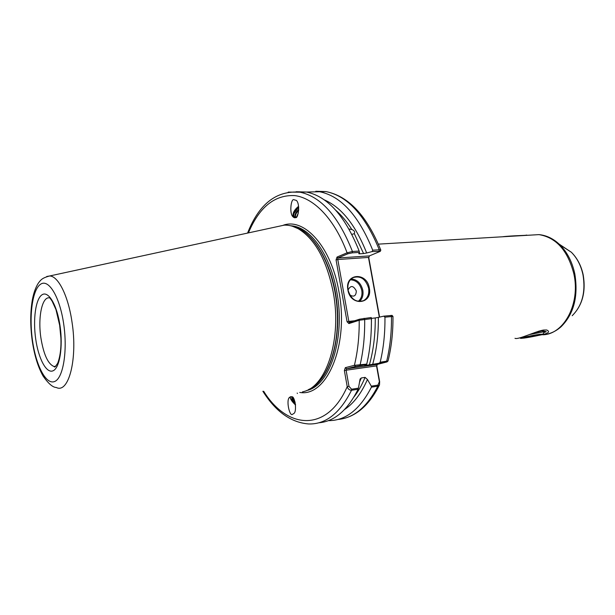 <?xml version="1.0" encoding="UTF-8"?>
<svg xmlns="http://www.w3.org/2000/svg" width="615" height="615" viewBox="0 0 615 615"><rect width="100%" height="100%" fill="white"/><g stroke="black" fill="none" stroke-linecap="round" stroke-linejoin="round"><path stroke-width="0.92" d="M514.978 338.312C518.061 340.003 535.065 331.493 543.668 330.024L546.735 329.994C550.686 331.931 548.065 333.707 538.878 335.336M526.517 235.361L526.686 235.038C526.87 235.622 513.018 235.468 502.209 236.798M349.051 229.018L351.818 229.503C346.898 221.7 341.586 215.327 335.882 210.368M324.251 199.852C341.417 207.224 355.555 224.936 366.655 252.988L363.58 253.557L354.309 233.662L351.918 234.377M295.2 402.679L292.901 399.366L292.263 397.336M291.925 397.175C291.502 398.658 292.671 400.918 295.431 403.963M290.749 396.69L291.864 396.806C294.823 395.799 297.36 411.973 293.647 413.641L292.717 414.133C289.78 417.877 285.498 399.05 289.873 397.167L290.749 396.69M295.554 405.024C291.879 401.518 290.096 398.82 290.203 396.921M295.738 217.172L295.715 217.133C295.131 216.026 295.538 214.412 296.93 212.283L298.706 210.276M298.744 209.4C295.677 212.283 294.5 214.72 295.208 216.734L296.153 217.272M298.367 212.79L296.584 216.911M295.715 217.602L294.562 217.802L292.986 216.795C289.265 213.62 290.957 198.991 293.678 199.652L296.476 200.459C300.55 204.833 297.975 218.763 295.715 217.602M369.315 288.051C372.898 304.417 350.458 306.724 347.898 289.949C344.485 273.291 366.94 271.607 369.315 288.051M348.036 290.011C350.919 299.221 356.085 302.78 363.542 300.674C367.716 298.19 369.407 294.032 368.623 288.189C365.717 278.918 360.49 275.405 352.956 277.649C348.92 280.14 347.283 284.261 348.036 290.011M349.835 294.985C353.925 297.299 356.077 295.961 356.316 290.98C353.364 285.383 350.612 285.091 348.052 290.096M60.954 338.642L59.54 324.082M276.296 226.85L284.215 225.136C288.827 224.959 293.486 226.143 298.19 228.703C315.018 238.881 326.703 260.076 333.253 292.302C341.932 338.142 326.819 385.52 304.271 391.417L302.349 391.963M538.602 331.231L542.561 330.209M542.023 330.647L546.266 331.7L544.129 332.484M354.309 233.662L354.363 233.585C355.078 231.793 354.232 230.433 351.818 229.503M359.345 252.611L359.798 253.803L358.768 253.726L359.46 252.396L352.264 252.857L347.875 253.78L337.812 258.016L369.4 255.901L380.316 251.327L372.075 251.589L372.721 250.197C358.699 215.565 341.01 196.077 319.654 191.742L305.693 192.057M359.798 253.803L363.58 253.557M361.328 377.948L365.064 377.387L367.439 379.463L371.299 386.159L377.941 385.121L379.378 381.669L376.526 365.887L346.114 370.215L348.966 386.335L351.611 389.218L358.437 388.157L360.098 379.025L361.328 377.948L359.529 382.084M297.406 393.5L297.199 393.054M366.74 364.111L366.486 364.718L355.67 366.448L346.591 368.785L345.322 367.67L354.394 365.325L366.74 364.111C370.046 350.05 371.598 334.898 371.391 318.662L359.198 320.269L348.889 323.575L347.068 321.753L336.051 259.884L337.035 257.055L347.091 252.811L352.441 251.481L359.16 251.058C345.192 216.096 327.634 196.423 306.485 192.034L296.13 191.734M318.862 422.782C334.46 421.483 347.536 410.305 358.107 389.249L351.519 390.279C349.335 390.141 347.906 388.934 347.221 386.658L344.369 370.545L346.114 370.215L346.591 368.785L377.018 364.48L387.019 361.92L372.698 364.318C376.618 350.012 378.509 334.368 378.356 317.378L383.845 316.141L392.055 315.426M345.322 367.67L344.369 370.545M377.349 364.395L376.811 365.925L379.655 381.684L379.493 384.913L377.833 386.166L371.422 387.166L371.299 386.159M328.418 420.637C345.476 420.783 359.813 409.628 371.422 387.166M358.437 388.157L358.107 389.249M344.715 409.382C353.779 403.355 361.359 393.385 367.439 379.463M379.455 362.896L380.17 362.227C383.537 348.282 385.128 333.269 384.944 317.179L383.845 316.141M380.17 362.227L388.042 360.944M392.97 316.418L384.944 317.179M359.16 251.058L359.46 252.396M366.655 252.988L372.075 251.589M372.721 250.197L379.263 249.79L380.785 250.197M369.43 255.894L368.777 257.654L379.593 317.102M364.718 365.518L366.486 364.718M348.889 323.575L349.312 322.491L359.621 319.177L371.237 317.517L371.391 318.662M372.698 364.318L364.71 365.533M369.361 364.941C373.405 350.688 375.373 335.021 375.258 317.947L371.475 318.362L371.299 328.802M375.258 317.947L378.356 317.378M379.34 317.156L368.477 257.439L337.789 259.522L348.828 321.407L354.671 320.761M263.681 391.271C287.282 429.447 326.988 432.76 347.221 386.658L348.966 386.335M355.67 366.448L354.394 365.325C357.753 351.457 359.36 336.436 359.198 320.269L359.621 319.177M377.018 364.48L376.811 365.925M347.875 253.78L347.091 252.811C334.629 219.34 314.219 198.168 294.985 195.624C274.859 194.532 259.338 206.955 248.422 232.893M336.051 259.884L337.789 259.522L337.812 258.016L337.035 257.055M369.4 255.901L368.777 257.654M349.312 322.491L348.828 321.407L347.068 321.753M293.578 217.356L293.278 217.026C292.24 213.62 294.016 210.053 298.59 206.317M296.23 217.256C294.032 217.472 293.301 216.18 294.039 213.39L295.238 211.03L298.713 207.709M294.039 213.39L298.682 207.232M294.723 211.852L297.076 208.931M296.422 213.09L298.636 210.33M295.515 404.647L290.28 398.128C290.034 396.583 291.01 396.521 293.217 397.928M294.992 401.826L292.286 397.628M546.266 331.7L544.413 332.069M526.117 337.581L523.688 337.666L539.57 334.645C542.276 334.537 531.629 336.851 526.117 337.581M524.018 338.081C530.376 337.235 542.899 334.652 542.984 334.153L539.632 334.337C532.336 335.29 518.107 338.358 520.782 338.381L524.018 338.081M529.569 334.552L544.313 331.677L542.984 334.145M537.941 331.585L542.33 330.87L534.889 332.507M537.917 331.447L538.171 332.73M536.134 332.062L536.341 333.092M358.207 301.404C361.289 298.852 362.489 295.215 361.797 290.488C360.021 283.684 356.2 280.117 350.335 279.794M351.203 278.887C357.192 279.548 361.067 283.346 362.819 290.28C363.534 295.023 362.412 298.775 359.46 301.535M59.84 326.035L55.957 309.553L52.098 301.089L49.9 297.96C42.243 295.584 37.676 317.063 40.905 337.943C43.627 354.486 47.985 364.011 53.989 366.502L55.365 366.555M35.701 339.003C32.849 319.377 35.639 298.852 42.028 294.793C48.37 290.426 57.003 304.779 60.039 325.881C63.168 346.937 59.678 368.185 53.013 370.814C46.394 373.751 38.461 358.668 35.701 339.003M548.641 237.106L571.35 252.242C577.27 258.131 581.213 265.672 583.189 274.867C586.041 291.91 582.374 305.524 572.188 315.71C582.205 305.74 585.811 292.11 582.997 274.813C580.998 265.549 577.108 258.023 571.35 252.242L561.372 245.762M63.683 323.913C59.74 296.638 48.57 278.434 40.505 284.276C32.38 289.719 28.92 315.841 32.526 340.718C36.016 365.641 46.04 385.036 54.566 381.531C63.137 378.44 67.742 351.127 63.683 323.913M46.725 276.489L49.646 275.974C58.241 275.974 68.28 295.923 72.009 322.099C77.836 359.006 68.657 393.923 56.296 387.488C52.775 387.412 48.377 383.606 43.111 376.088C38.015 367.07 34.409 355.409 32.288 341.102M542.814 334.775C563.924 334.46 580.552 303.695 573.887 273.998C567.868 250.597 556.221 237.475 538.963 234.623L530.914 235.099M378.402 244.132L538.963 234.623C546.574 235.33 553.538 238.72 559.858 244.778C567.245 252.212 572.234 261.944 574.825 273.967C578.446 296.445 573.841 314.057 561.026 326.796C557.067 330.317 552.708 332.692 547.942 333.93M306.547 390.548C329.655 386.12 345.676 338.488 336.843 292.094C330.662 255.978 311.375 228.403 292.901 225.989L290.449 225.72M283.407 225.182C304.633 217.564 331.431 247.122 338.934 291.679C349.274 345.276 326.719 397.375 299.736 392.432M292.348 226.22C312.758 229.872 333.153 263.797 337.035 304.371C341.071 344.93 327.626 382.153 308.307 389.695M308.63 389.518C326.381 381.907 339.196 349.312 337.281 311.851C335.475 274.398 319.162 239.343 300.274 229.264L292.694 226.328M354.086 396.813C358.276 391.432 361.928 384.959 365.064 377.387M338.073 419.445C353.848 418.031 367.109 406.938 377.833 386.166L377.941 385.121L377.364 386.235M351.611 389.218L351.519 390.279C339.949 413.295 325.627 424.519 308.569 423.95C290.933 422.528 275.704 411.627 262.874 391.255M386.151 361.958L386.651 361.32C390.033 347.429 391.647 332.477 391.478 316.456L390.84 315.38M364.049 318.293L364.672 319.4C364.895 335.705 363.365 350.927 360.082 365.041L359.606 365.687M379.078 251.143L379.263 249.79C365.21 215.311 347.452 195.916 326.004 191.596L315.795 191.265M288.204 192.095L299.966 192.188C321.015 196.585 338.504 216.357 352.441 251.481L352.264 252.857M365.725 365.072L365.61 365.471M297.153 227.742L297.199 228.18M295.208 216.734L295.715 217.133M361.512 301.373L363.542 300.674M59.855 326.173C61.884 341.54 61.169 353.871 57.718 363.181C53.528 369.684 54.704 365.817 53.989 366.502L55.696 366.302M284.215 225.136L49.646 275.974C41.789 278.042 40.782 280.01 38.361 283.108C35.647 287.397 33.656 292.909 32.387 299.636C30.25 312.105 30.204 325.865 32.257 340.91M291.748 226.043L290.365 225.697M292.433 226.243L298.19 228.703M379.493 384.913C370.714 402.456 359.652 413.403 346.314 417.754M319.654 191.742L326.004 191.596C348.505 196.093 366.755 215.542 380.754 249.951M306.485 192.034L299.966 192.188C276.489 190.273 259.023 203.903 247.584 233.077M388.034 360.982L388.034 360.982C391.463 347.168 393.116 332.3 392.97 316.387M387.035 361.904L387.996 361.013M380.316 251.327L380.816 250.128M392.908 316.371L391.986 315.341M292.609 398.32L292.901 399.366M520.598 338.25L519.952 337.82M544.313 331.677L542.153 330.916M542.33 330.87L543.245 330.086"/></g></svg>
